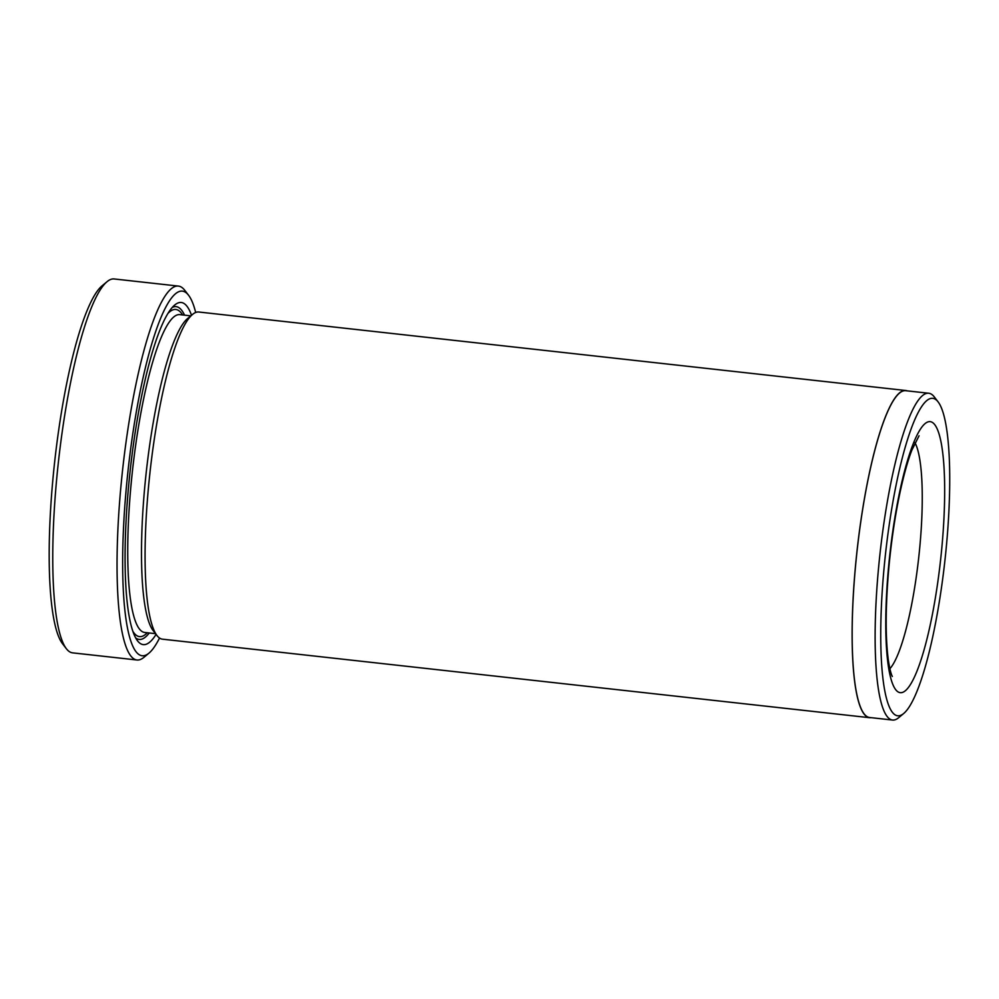 <?xml version="1.0" encoding="UTF-8"?>
<svg xmlns="http://www.w3.org/2000/svg" width="999" height="999" viewBox="0 0 999 999"><rect width="100%" height="100%" fill="white"/><g stroke="black" fill="none" stroke-linecap="round" stroke-linejoin="round"><path stroke-width="1.5" d="M195.679 312.475A183.391 34.316 96.3 0 0 188.624 295.329A183.391 34.316 96.3 0 0 126.361 487.325A183.391 34.316 96.3 0 0 148.888 653.209A183.391 34.316 96.3 0 0 159.528 638.036M148.888 653.209L143.956 657.305A188.099 35.19 -83.7 0 1 136.913 659.989A188.099 35.19 -83.7 0 1 120.854 487.162A188.099 35.19 -83.7 0 1 178.421 286.089A188.099 35.19 -83.7 0 1 184.715 290.259L188.624 295.329M883.965 569.143A159.69 29.883 96.3 0 0 903.571 713.598A159.69 29.883 96.3 0 0 946.478 545.167A159.69 29.883 96.3 0 0 938.173 401.973A159.69 29.883 96.3 0 0 883.965 569.143M903.571 713.598L898.638 717.707A164.398 30.757 -83.7 0 1 892.482 720.042A164.398 30.757 -83.7 0 1 878.458 568.993A164.398 30.757 -83.7 0 1 928.77 393.256A164.398 30.757 -83.7 0 1 934.265 396.89L938.173 401.973M66.346 648.688L62.438 643.618A183.391 34.316 -83.7 0 1 52.91 479.158A183.391 34.316 -83.7 0 1 102.173 285.739L107.105 281.643A188.099 35.19 96.3 0 0 56.581 480.032A188.099 35.19 96.3 0 0 66.346 648.688A188.099 35.19 96.3 0 0 72.627 652.859L136.913 659.989M928.77 393.256L905.818 390.709A164.398 30.757 96.3 0 0 855.494 566.445A164.398 30.757 96.3 0 0 869.53 717.494L892.482 720.042M869.505 717.682L162.462 639.173A164.585 30.794 -83.7 0 1 156.968 635.526L153.047 630.456A159.89 29.92 -83.7 0 1 144.743 487.087A159.89 29.92 -83.7 0 1 187.687 318.456L192.632 314.36A164.585 30.794 -83.7 0 1 198.789 312.013L905.831 390.522A164.585 30.794 96.3 0 0 855.456 566.458A164.585 30.794 96.3 0 0 869.505 717.682A164.585 30.794 96.3 0 0 870.991 717.657M156.968 635.526A164.585 30.794 -83.7 0 1 148.414 487.949A164.585 30.794 -83.7 0 1 192.632 314.36M156.081 634.39A172.115 32.205 -83.7 0 1 137.512 640.809A172.115 32.205 -83.7 0 1 128.571 486.476A172.115 32.205 -83.7 0 1 174.813 304.945A172.115 32.205 -83.7 0 1 191.521 315.284M172.29 307.43A167.407 31.319 -83.7 0 1 184.54 315.16M907.279 390.871A164.585 30.794 96.3 0 0 905.831 390.522M178.421 286.089L114.148 278.958A188.099 35.19 96.3 0 0 107.105 281.643M149.251 632.979A167.407 31.319 -83.7 0 1 135.614 637.824M889.872 668.731A117.557 21.99 96.3 0 0 919.867 546.291A117.557 21.99 96.3 0 0 914.972 442.744M941.907 546.928A136.376 25.512 -83.7 0 1 902.684 692.344A136.376 25.512 -83.7 0 1 888.536 567.395A136.376 25.512 -83.7 0 1 927.759 421.978A136.376 25.512 -83.7 0 1 941.907 546.928M155.532 633.678L144.618 632.454A159.89 29.92 -83.7 0 1 130.969 485.551A159.89 29.92 -83.7 0 1 179.907 314.648L190.821 315.859M168.069 313.311A164.585 30.794 -83.7 0 1 182.58 314.947M147.29 632.754A164.585 30.794 -83.7 0 1 132.78 631.168M892.319 676.398C892.631 676.847 890.621 674.937 888.373 660.351C885.289 637.325 885.464 606.243 888.898 567.095C891.383 540.621 895.067 515.859 899.949 492.794C903.733 475.262 907.666 461.101 911.775 450.324L919.043 435.801"/></g></svg>
